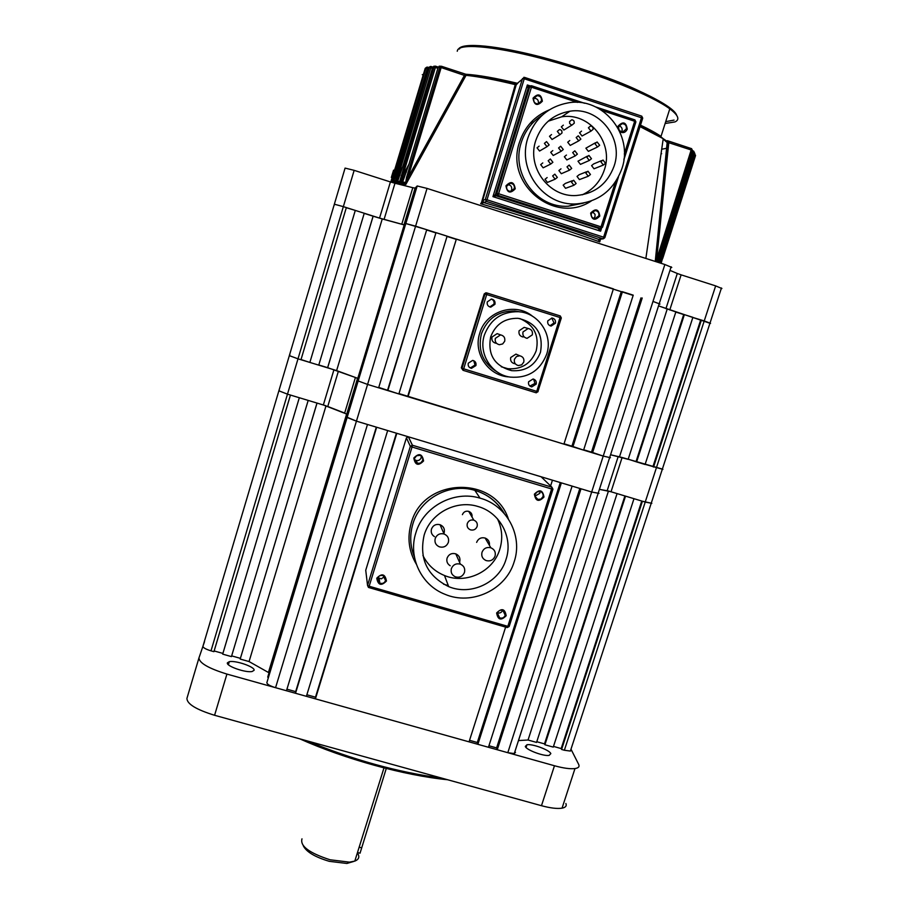 <?xml version="1.0" encoding="UTF-8"?>
<svg xmlns="http://www.w3.org/2000/svg" width="909" height="909" viewBox="0 0 909 909"><rect width="100%" height="100%" fill="white"/><g stroke="black" fill="none" stroke-linecap="round" stroke-linejoin="round"><path stroke-width="1.36" d="M709.94 323.252L658.536 305.878L675.853 311.935L628.153 459.34L610.564 454.75L622.108 457.5L611.041 491.769L599.417 489.337L607.155 490.769L618.234 456.443M515.494 752.357L514.278 753.561L507.801 752.697L591.679 492.008L598.963 493.371L591.679 492.008L603.224 456.091L610.462 457.704L603.224 456.091L652.992 301.413L659.979 304.072L652.992 301.413L664.865 264.519L427.048 188.413L415.595 226.171L405.823 223.534L404.016 224.739L401.767 224.239L379.542 218.092L390.416 181.936L394.972 183.243L384.075 219.433M633.141 295.425L415.595 226.171L367.577 384.427L358.18 380.962L357.521 378.405L346.727 414.084L323.343 404.982L333.933 369.758L338.375 371.236L327.763 406.482L344.659 413.072L355.419 377.485L338.375 371.236M334.353 204.195L345.079 168.097L354.158 170.347L211.002 650.844C205.718 649.219 203.037 647.685 202.946 646.254L278.881 390.813L287.483 394.165L278.881 390.802L289.335 355.646L298.004 358.828L289.335 355.635L334.353 204.207L343.352 206.638L334.353 204.207L334.307 205.082M659.979 304.072L659.139 303.992M333.933 369.758L298.004 358.828L300.97 359.725L346.34 207.582L343.352 206.638L379.542 218.092M354.158 170.347L390.416 181.936M401.767 224.239L412.811 187.697L394.972 183.243M412.811 187.697L415.106 188.095L404.016 224.739M507.801 752.697L497.257 749.743L580.999 488.792L591.679 492.008L356.43 421.151L347.113 417.504L417.197 185.97L415.106 188.095M417.197 185.97L427.048 188.413M664.865 264.519L671.785 267.428M665.922 308.696L677.296 273.484L669.967 270.382M677.296 273.484L681.125 274.848L669.763 310.003M692.863 317.457L704.236 320.922L715.656 285.892L681.125 274.848M715.656 285.892L721.916 288.528M355.294 210.422L364.248 213.251L318.752 365.134L309.867 362.43L355.294 210.422L346.306 207.707L301.027 359.555L309.867 362.43M405.221 223.932L357.953 380.11L405.55 224.034M404.323 224.534L357.635 378.848L404.653 224.637M636.618 461.92L645.083 464.499L692.897 317.332L684.375 314.639L636.618 461.92L628.199 459.181M667.172 309.185L619.529 456.716M662.366 469.078L622.108 457.5M645.14 464.34L662.9 469.385M275.563 687.693L356.43 421.151L367.475 424.48L286.46 690.749L275.563 687.693C270.064 686 267.166 684.341 266.848 682.716L347.079 417.22L356.43 421.151L367.577 384.427L358.18 380.962L405.823 223.534L426.73 229.704L378.633 387.791L367.577 384.427L603.224 456.091L591.498 452.137L640.97 297.902M583.714 449.773L591.498 452.137M622.426 291.721L633.232 295.152L583.601 450.125L571.92 446.183L621.256 291.653L622.426 291.721L572.875 446.864M564.034 443.785L571.92 446.183M407.732 396.233L456.363 239.09L613.405 288.869L563.921 444.137L398.971 393.574M387.609 390.12L436.002 232.636L447.114 236.158L398.869 393.938L378.746 387.416M357.464 378.224L327.626 367.656L373.099 216.194L382.246 218.955L336.625 370.577M318.798 364.975L327.626 367.656M364.214 213.376L373.099 216.194M403.88 224.83L382.246 218.955M435.581 232.806L426.651 229.977M455.852 239.237L447.035 236.442M613.314 289.142L621.256 291.653M636.039 461.567L683.704 314.559L675.807 312.06M683.704 314.559L684.375 314.639M553.49 746.414L561.171 748.573L561.603 749.459L642.413 501.234L651.833 503.325L645.22 502.075L704.236 320.922L710.554 323.331M456.363 239.09L408.039 396.733M436.002 232.636L387.836 390.586M642.22 297.993L592.532 452.841M701.407 320.025L653.537 467.067M373.179 216.081L327.626 367.838M652.923 466.703L700.703 319.945M309.912 362.259L355.249 210.547M496.644 612.961C497.893 619.961 501.075 620.881 506.177 615.734C504.927 608.735 501.757 607.814 496.644 612.961M497.405 613.018L499.643 617.87C502.245 618.609 504.097 617.745 505.222 615.291L502.95 610.428C500.37 609.7 498.518 610.564 497.405 613.018M497.45 612.905C499.87 613.427 501.598 612.564 502.62 610.303M376.758 578.192C378.099 585.271 381.337 586.203 386.461 581.01C385.121 573.931 381.894 572.988 376.758 578.192M377.61 578.272L379.86 583.146C382.53 583.953 384.427 583.101 385.552 580.578L383.268 575.681C380.61 574.897 378.723 575.761 377.61 578.272M377.849 577.658L381.36 578.851L384.541 576.522M413.811 458.022C415.14 465.238 418.39 466.215 423.571 460.943C422.242 453.727 418.992 452.75 413.811 458.022M414.64 458.181C414.14 460.715 415.095 462.454 417.504 463.385L420.64 463.011L422.628 460.579C423.139 458.022 422.174 456.284 419.731 455.352L416.617 455.75L414.64 458.181M414.459 459.556L416.64 460.636L418.879 460.374L420.89 458.602L421.424 456.25M534.39 494.166C535.617 501.291 538.821 502.257 543.968 497.041C542.741 489.906 539.548 488.951 534.39 494.166M535.14 494.291C534.617 496.791 535.537 498.507 537.889 499.439L540.991 499.064L542.991 496.655C543.514 494.132 542.582 492.417 540.196 491.508L537.117 491.883L535.14 494.291M534.981 496.121L539.821 493.337L539.969 491.451M495.064 556.115C495.916 552.183 494.507 549.4 490.837 547.775C486.656 546.843 483.713 548.343 482.009 552.274C481.156 556.16 482.543 558.933 486.156 560.58C490.36 561.569 493.326 560.08 495.064 556.115M489.417 545.343C489.803 541.844 488.383 539.412 485.133 538.037C481.111 537.139 478.27 538.582 476.623 542.378M464.465 572.431C465.306 568.602 463.942 565.841 460.386 564.159C456.136 563.125 453.137 564.603 451.375 568.602C450.546 572.397 451.875 575.136 455.364 576.829C459.647 577.931 462.681 576.465 464.465 572.431M459.545 562.285L459.715 561.83C460.522 558.126 459.204 555.467 455.773 553.842C451.671 552.831 448.773 554.263 447.08 558.126C446.296 561.41 447.342 563.944 450.194 565.739M448.364 542.378C449.205 538.435 447.773 535.64 444.081 533.992C439.876 533.049 436.911 534.549 435.206 538.503C434.377 542.4 435.775 545.184 439.388 546.843C443.637 547.854 446.626 546.366 448.364 542.378M443.887 533.538L444.16 532.799C444.967 528.993 443.592 526.3 440.036 524.709C435.979 523.8 433.116 525.243 431.48 529.061C430.707 532.288 431.707 534.822 434.468 536.64M477.123 526.481C477.759 523.459 476.657 521.346 473.816 520.141C470.714 519.505 468.533 520.652 467.283 523.561C466.647 526.561 467.737 528.663 470.544 529.879C473.669 530.549 475.861 529.413 477.123 526.481M472.021 517.051C472.373 514.301 471.271 512.403 468.703 511.358C465.715 510.744 463.613 511.847 462.408 514.653M497.439 518.778C502.177 528.583 502.972 538.73 499.814 549.218C493.303 571.636 465.976 584.623 444.49 575.511C434.775 571.511 427.594 564.841 422.924 555.49M424.117 535.242C418.981 558.808 427.173 575.942 448.682 586.623C470.953 596.043 499.28 582.578 506.04 559.342C513.392 537.798 500.086 512.54 477.952 506.483C456.159 499.53 430.423 513.267 424.117 535.242M514.187 561.739C523.073 535.742 506.858 505.222 480.032 498.143C453.966 490.087 423.389 506.597 415.868 532.81C407.88 557.103 421.287 585.169 444.933 594.27C471.703 605.894 506.006 589.771 514.187 561.739M541.105 476.771L408.402 436.809L412.436 445.251L551.888 487.179L541.105 476.771M406.414 437.865L365.736 570.25L367.543 585.441L410.345 446.364L406.414 437.865L408.402 436.809M365.884 571.477L365.736 570.25M536.196 384.121C536.685 381.439 535.64 379.735 533.049 378.996L528.606 381.78C528.118 384.45 529.152 386.155 531.72 386.904L536.196 384.121M533.617 379.121L534.958 383.45L529.856 386.052M555.399 323.218C555.888 320.366 554.751 318.627 551.979 318.002L547.797 320.843C547.298 323.672 548.434 325.411 551.184 326.047L555.399 323.218M551.729 317.991L554.036 322.922L549.99 325.752M494.951 304.299C495.428 301.402 494.246 299.652 491.405 299.038L487.281 301.902C486.804 304.776 487.963 306.526 490.78 307.151L494.951 304.299M491.258 299.027C493.553 299.959 494.451 301.663 493.951 304.117L489.803 306.947L490.78 307.151M475.918 365.554C476.407 362.839 475.327 361.123 472.691 360.384L468.271 363.202C467.783 365.895 468.851 367.622 471.464 368.361L475.918 365.554M473.725 360.691L475.043 364.998L470.612 367.793L469.442 367.418M518.346 355.158L515.948 354.112L510.722 357.498C510.131 360.759 511.426 362.827 514.585 363.691M514.449 359.225C513.846 362.555 515.153 364.668 518.38 365.543L521.698 364.827L523.766 362.112C524.368 358.748 523.039 356.646 519.778 355.783L516.494 356.533L514.449 359.225M525.732 327.808L524.163 327.376L519.084 330.774C518.494 334.137 519.834 336.216 523.095 337.023M522.993 331.955C522.391 335.387 523.754 337.512 527.084 338.33L532.322 334.864C532.924 331.41 531.538 329.285 528.174 328.49L522.993 331.955M499.223 334.387L497.132 333.637L491.996 337.034C491.405 340.364 492.735 342.443 495.973 343.272M495.337 338.353C494.746 341.75 496.098 343.875 499.405 344.716L502.666 343.943L504.7 341.25C505.29 337.83 503.927 335.705 500.586 334.876L495.337 338.353M490.655 336.898C495.553 324.274 504.7 318.082 518.085 318.32C536.219 322.513 543.673 333.853 540.457 352.351C535.185 365.52 525.561 371.622 511.574 370.656C494.451 365.895 487.474 354.646 490.655 336.898M519.778 318.536C533.969 324.718 539.446 335.466 536.208 350.76C531.049 363.668 521.618 369.645 507.904 368.702L501.268 366.77M546.65 354.283C540.003 370.827 527.902 378.439 510.324 377.11C491.349 374.701 478.168 353.396 484.406 334.955C490.462 319.264 501.825 311.514 518.46 311.707C538.639 312.776 553.32 335.103 546.65 354.283M486.951 292.959L486.69 294.539L484.997 294.039L461.999 368.304L536.742 391.347L560.024 317.536L486.69 294.539L463.658 368.872L463.045 370.315L461.329 367.827L484.213 293.937L486.031 292.823M406.459 171.846L400.221 183.493L399.994 182.368L397.313 181.993L396.813 183.027L397.278 182.118M400.074 174.812L395.813 182.914L395.642 181.811L393.608 181.641L393.199 182.686L393.552 182.027M392.483 182.573L392.37 181.595L390.881 182.084M465.692 75.822L441.16 67.561L407.846 177.914L464.51 75.242L465.942 75.311C478.77 76.651 495.223 79.765 515.323 84.639L516.221 84.73L482.463 201.196L482.804 200.594L483.827 202.582L481.213 203.605L515.108 85.173L517.085 84.014C496.337 78.947 479.475 75.788 466.499 74.515L405.834 184.447L401.517 183.698L403.164 180.607M600.519 239.169L599.758 241.874L598.508 239.681L599.292 239.328M405.55 183.288L406.516 177.55L407.846 177.914L405.641 183.459L402.119 182.698L401.517 183.698M405.641 183.459L405.834 184.447M619.836 131.737C623.12 133.441 625.597 132.589 627.267 129.18C626.131 122.056 623.063 121.045 618.063 126.158L617.825 127.726M618.734 126.51C618.279 129.817 619.665 131.589 622.892 131.816L626.267 128.987C626.721 125.658 625.324 123.897 622.086 123.681L618.734 126.51M590.645 213.104C591.793 220.126 594.85 221.114 599.804 216.058C598.656 209.025 595.611 208.036 590.645 213.104M591.327 213.399C590.85 216.478 592.123 218.228 595.122 218.649L598.826 215.819C599.304 212.729 598.02 210.979 594.997 210.57L591.327 213.399M593.827 218.455L594.997 216.649L595.065 214.422L592.441 211.638M505.961 185.834C507.177 192.913 510.267 193.912 515.233 188.811C514.028 181.72 510.938 180.732 505.961 185.834M506.699 186.152C506.256 189.322 507.597 191.083 510.71 191.435L514.301 188.595C514.744 185.402 513.392 183.641 510.256 183.3L506.699 186.152M510.699 191.435L511.653 189.822C512.097 186.675 510.767 184.936 507.665 184.607L507.574 184.607M533.038 98.161C534.242 105.342 537.344 106.364 542.355 101.217C541.162 94.025 538.06 93.013 533.038 98.161M533.765 98.524C533.356 101.956 534.822 103.74 538.162 103.876L541.4 101.047C541.809 97.593 540.332 95.82 536.969 95.706L533.765 98.524M538.23 103.865L538.344 103.535C538.753 100.149 537.299 98.388 533.981 98.286L533.844 98.308M437.74 68.266L435.388 67.493L402.732 175.823L408.982 164.154L402.596 181.948L405.175 182.391M403.335 164.824L397.699 181.232L399.687 181.493L433.991 67.175L435.263 66.13L438.252 67.05M398.903 165.733L393.904 180.857L395.392 180.971L429.412 67.482L430.661 66.448L432.786 67.061M395.563 166.961L391.131 180.8L392.177 180.789L425.923 68.141L427.15 67.107L428.503 67.436L427.73 67.186L395.983 172.778L397.824 169.267M571.431 181.993L573.647 180.232L576.124 183.516L573.886 185.277L571.431 181.993M572.272 180.755L565.307 183.436L563.171 185.141L565.546 188.311L566.83 187.845M585.782 172.971L587.975 171.21L590.464 174.494L588.259 176.266L585.782 172.971M586.6 171.756L579.147 174.721L577.022 176.426L579.419 179.596L580.715 179.107M605.53 163.302L603.019 160.018L600.849 161.779L603.349 165.063L605.53 163.302M601.622 160.598L593.679 163.915L591.577 165.608L593.997 168.79L595.304 168.267M591.475 158.723L588.941 155.428L586.782 157.189L589.305 160.484L591.475 158.723M587.453 156.109L577.988 161.188L580.419 164.37L581.828 163.745M577.385 154.121L574.84 150.826L572.693 152.587L575.227 155.893L577.385 154.121M566.443 155.053L564.364 156.746L566.83 159.939L568.341 159.211M567 166.87L569.182 165.108L571.704 168.404L569.511 170.165L567 166.87M560.989 168.835L558.887 170.54L561.308 173.721L562.739 173.096M552.638 175.903L554.831 174.142L557.342 177.425L555.126 179.198L552.638 175.903M547.138 177.562L545.014 179.266L547.423 182.436L548.843 181.834M548.172 160.757L550.331 158.984L552.888 162.291L550.706 164.052L548.172 160.757M542.775 162.927L540.696 164.631L543.15 167.824L544.73 167.029M563.273 149.519L560.694 146.224L558.569 147.985L561.137 151.28L563.273 149.519M552.786 150.599L550.718 152.303L553.206 155.496L554.82 154.644M599.667 145.247L597.099 141.952L594.975 143.713L597.52 147.008L599.667 145.247M595.554 142.713L585.885 148.178L588.35 151.36L589.816 150.667M593.111 129.339L593.043 127.567L591.543 126.146L590.509 126.033L588.407 127.794L591.009 131.101L593.111 129.339M581.555 131.112L579.544 132.816L582.055 135.998L583.635 135.134M580.874 139.1L578.283 135.793L576.17 137.554L578.749 140.861L580.874 139.1M569.761 140.531L567.716 142.236L570.216 145.429L571.806 144.576M574.283 123.158L574.045 121.045L572.693 119.943L571.647 119.84L569.568 121.601L569.648 123.385L571.159 124.806L572.204 124.919L574.283 123.158M563.341 125.147L561.342 126.84L563.875 130.044L565.58 128.998M562.035 132.93L561.796 130.828L560.455 129.726L559.41 129.623L557.319 131.385L559.933 134.691L562.035 132.93M551.524 134.577L549.502 136.282L552.036 139.475L553.74 138.441M549.138 144.906L546.536 141.599L544.411 143.372L547.002 146.679L549.138 144.906M539.094 146.144L537.049 147.849L539.548 151.042L541.264 150.042M548.172 121.204L561.66 116.818C589.418 112.125 613.984 142.849 604.383 169.778C600.474 181.38 593.088 189.731 582.226 194.833M535.753 140.543C526.527 167.313 549.229 197.662 576.511 195.503C594.929 193.708 607.462 183.902 614.098 166.097C624.051 138.202 598.656 106.353 569.92 111.216C553.047 114.227 541.65 123.999 535.753 140.543M621.892 168.642C633.925 135.021 603.099 96.627 568.455 102.819C548.388 106.558 534.856 118.272 527.868 137.975C516.88 169.972 543.821 206.195 576.363 203.911C598.656 201.912 613.836 190.151 621.892 168.642M659.479 261.951L659.548 261.383M655.253 261.451L667.342 140.668M395.006 177.8L392.506 182.573M667.604 140.747L668.808 142.52L656.809 257.667L657.877 258.076L656.866 261.156M659.9 254.827L659.525 258.088L660.604 258.508L659.218 262.712M432.309 68.277L430.843 67.8L398.824 174.13L402.789 166.62M391.336 177.46L393.563 170.176L394.517 170.369M662.559 258.224L661.161 263.337M659.9 262.928L694.862 153.496L660.604 258.508M661.298 258.224L662.195 258.588L660.707 263.19M660.968 263.28L695.555 155.496L662.195 258.588M657.821 262.269L693.078 151.099L692.442 150.428L657.877 258.076M695.43 155.893L662.763 258.349M426.651 67.255L425.219 68.345L395.574 166.915M693.658 151.144L694.521 152.928L693.658 151.144L692.885 150.894L693.658 151.144L693.453 152.439L692.726 152.189M430.468 66.471L428.434 67.618L398.926 165.677M655.934 261.667L691.59 148.656L692.442 150.428L691.59 148.656L667.842 140.838L667.842 141.838L668.808 142.224M438.138 67.016L434.002 66.175L432.741 67.221L403.357 164.745M439.933 66.221L438.229 67.186L408.982 164.154M406.516 177.55L439.808 67.243L441.501 66.277L466.067 74.368M464.681 75.004L466.397 74.47M599.77 239.26L599.758 241.874C562.773 228.693 523.073 215.99 480.645 203.741L482.463 201.196L483.315 202.787M515.108 85.173L524.538 77.401L641.709 116.136L642.731 118.102M667.717 142.349L692.363 150.371L656.525 261.849M640.163 125.703C643.72 127.271 658.491 134.634 663.229 138.702L667.842 141.838L655.344 261.474M658.548 262.496L693.453 152.439L694.431 152.848L659.116 262.678M660.036 262.974L660.502 260.883M394.563 172.415L395.983 172.778L392.427 181.755M397.415 173.755L398.824 174.13L395.71 181.982M401.358 175.46L402.732 175.823L400.074 182.539M600.315 228.5L600.622 231.181L598.395 228.67L600.542 228.307L497.939 195.355L492.951 196.628L496.905 193.31L529.72 86.889L528.106 88.4L527.356 84.969L529.583 87.025M598.508 239.681L599.69 239.272M392.37 181.595L392.177 180.789M390.927 181.607L391.131 180.8M395.642 181.811L395.392 180.971M393.608 181.641L393.904 180.857M399.994 182.368L399.687 181.493M397.313 181.993L397.699 181.232M402.119 182.698L402.596 181.948M622.017 131.066C622.529 128.385 621.517 126.658 618.995 125.874M289.335 355.635L289.857 354.601M571.363 749.936L570.375 751.073L564.375 750.243L645.22 502.075L611.041 491.769M266.848 682.716L347.113 417.504L346.727 414.084M211.002 650.844L213.922 651.673L290.437 395.051L287.483 394.165L323.343 404.982M355.419 377.485L357.521 378.405M610.462 457.704L609.757 457.25M525.3 746.448L526.959 744.744C532.39 743.642 549.638 750.039 550.831 753.606L549.172 755.379C543.684 756.493 526.209 749.936 525.3 746.448M227.398 662.82L229.307 661.684C235.681 660.195 255.349 667.024 254.077 670.308L252.134 671.501C245.714 673.012 225.807 666.013 227.398 662.82M447.546 779.729C404.71 775.559 345.045 759.14 299.731 738.835M306.64 740.744C352.76 759.81 397.858 772.286 441.922 778.172M570.988 749.186L578.669 764.389C579.737 766.617 578.522 768.014 574.988 768.559C570.227 769.128 563.387 768.196 554.467 765.753L226.92 674.08L214.581 715.281C196.23 709.599 187.015 703.975 186.924 698.419L198.923 658.036M565.875 803.499C566.886 805.908 565.603 807.465 562.046 808.169C557.228 808.919 550.377 808.101 541.469 805.704L214.581 715.281M226.92 674.08C208.525 668.376 199.207 662.979 198.969 657.877L204.525 641.663M227.989 664.309L229.295 661.718L228.398 664.718M353.783 861.437L346.886 863.459L329.251 861.323C314.957 857.039 306.31 851.858 303.288 845.79M301.981 838.837C299.902 846.063 309.265 853.04 330.058 859.778L349.476 862.152L354.805 861.096C359.044 859.391 359.907 856.653 357.385 852.892M357.498 852.517L360.044 853.199L386.268 768.48M299.322 397.733L308.185 400.403L231.443 656.605L222.694 654.139L299.322 397.733M267.712 677.16L346.886 415.515L267.712 677.16M346.647 413.993L268.439 672.478L346.693 413.834M544.911 744.766L553.263 747.107L633.982 498.689L625.528 496.132L544.911 744.766L544.514 743.892L536.776 741.721M608.451 491.042L528.049 740.017L536.549 742.414L617.075 493.587L608.462 490.985M268.439 672.478L249.066 661.559L240.192 659.059L316.991 403.062L326.024 405.789M231.659 655.878L240.362 658.332M213.922 651.673L214.149 650.958L222.898 653.412L222.694 654.139M561.603 749.459L564.375 750.243M528.049 740.017L518.471 740.574M488.951 745.755L496.609 747.902L497.257 749.743M477.884 744.323L561.376 482.884L572.091 486.099L488.451 747.278L477.884 744.323L477.305 742.494L560.296 482.554M469.544 740.324L477.305 742.494M505.62 627.108L469.055 741.846L315.423 698.851L315.491 697.18L306.867 694.771M295.527 693.283L376.656 427.241L387.666 430.559L306.39 696.317L295.527 693.283L295.664 691.635L286.926 689.181M550.604 485.94L552.433 480.191L396.824 433.32L315.423 698.851M278.881 390.802L279.245 389.995M326.013 405.846L249.066 661.559M317.036 403.085L240.192 659.059M315.491 697.18L396.404 433.184M295.664 691.635L376.315 427.139M496.609 747.902L579.851 488.44M544.514 743.892L624.903 495.95M561.171 748.573L641.754 501.029M222.898 653.412L299.311 397.733M290.448 395.063L214.149 650.958M416.322 564.171C408.755 551.297 407.05 537.605 411.232 523.095C422.935 477.691 494.053 474.816 508.336 518.846M503.756 512.915C497.109 501.711 487.474 494.189 474.85 490.36C449.671 482.565 420.163 498.507 412.902 523.823C409.561 535.094 410.061 546.139 414.413 556.933M443.569 584.192L448.273 585.555M552.933 489.269L509.199 626.437L507.824 626.346L551.615 488.974L412.038 447.023L369.168 586.237L507.824 626.346L507.165 627.551L368.69 587.487M509.165 626.528L507.245 627.551L508.972 626.562L552.763 489.258L551.899 487.179L552.956 489.224L551.615 488.974L551.899 487.179L412.368 445.228L412.038 447.023L410.345 446.364L412.368 445.228L408.346 436.786M368.429 587.384L367.543 585.441L369.168 586.237L368.656 587.498L507.165 627.551M520.334 311.912L514.835 310.969C498.507 310.776 487.372 318.377 481.429 333.773C477.577 350.476 482.861 363.225 497.28 372.02M509.199 376.917C488.463 376.099 472.93 353.215 479.747 333.228C485.781 311.196 515.244 301.743 532.526 316.252M485.849 292.8L484.213 293.937M561.319 317.968L560.024 317.536L560.319 315.968L486.645 292.891L560.285 315.946L561.319 317.957L537.901 391.609M538.048 391.688L536.742 391.347L536.049 392.756L463.056 370.315M538.037 391.699L536.06 392.756M536.253 392.802L537.878 391.665L561.16 317.9L560.285 315.946M483.827 202.582C524.527 214.388 562.739 226.625 598.452 239.306L602.872 238.737L486.372 201.4L483.827 202.582M438.058 67.232L441.16 67.561L441.513 66.289L439.138 66.187M432.616 67.266L435.388 67.493L435.741 66.221M428.366 67.664L430.843 67.8L430.661 66.448M591.248 201.003C555.047 225.205 504.529 184.266 519.539 142.145C524.663 126.805 534.537 116.057 549.184 109.921M542.446 115.045C532.129 121.567 525.061 130.726 521.255 142.508C510.653 173.426 536.719 208.445 568.193 206.229L583.237 203.173M665.115 123.51L674.955 121.92C680.08 119.636 678.353 115.273 669.797 108.841C651.946 95.547 600.156 74.527 549.865 60.71C499.507 46.825 461.136 42.871 457.613 49.984L457.238 51.234M459.42 49.018C463.09 40.962 511.631 47.37 568.648 64.778C625.665 82.105 673.887 105.205 676.648 115.284M666.536 148.292L661.707 149.235M531.81 121.454L533.56 122.056M465.681 74.243C478.168 74.992 495.507 78.038 517.721 83.367M640.368 125.078C649.219 129.283 656.105 133.055 661.013 136.395L669.797 108.841C639.379 86.514 592.463 71.641 544.434 57.869C497.246 45.37 462.511 42.155 458.625 48.995M645.867 258.44L663.229 138.702L639.902 126.533M400.221 183.493L396.813 183.027M395.813 182.914L393.199 182.686M604.849 237.658L642.708 118.181L524.254 78.765L486.997 199.787L603.621 237.181L641.527 117.534L641.777 116.17L524.573 77.413L524.254 78.765L522.55 78.469L485.338 199.378L486.997 199.787L486.372 201.4L485.338 199.378L482.804 200.594M601.542 228.284L600.622 231.181L492.951 196.628L527.356 84.969L530.674 86.06M530.561 122.795L532.276 123.374M661.059 153.712L661.661 153.723M667.433 150.11L668.081 149.849M668.672 143.872L663.184 139.054M528.981 87.582L527.765 87.264L528.97 87.594M465.931 75.333L464.465 75.231M428.059 68.664L425.185 68.368M499.075 79.185L502.143 80.515M674.069 120.09L665.718 121.636M516.426 84.685L515.596 84.355M604.837 237.692L603.337 238.806L603.621 237.181L604.678 237.715M624.313 154.019L634.664 121.272L635.868 121.931L623.847 159.904M618.472 176.891L602.542 227.216M577.454 102.399L531.447 87.207L498.587 193.719L602.372 227.273M531.731 85.821L584.567 103.262L531.776 85.844L531.447 87.207L529.72 86.889L531.731 85.821M595.713 106.944L634.925 119.897L634.664 121.272L601.963 110.489M529.288 87.298L528.106 88.4L495.564 193.958L496.598 195.98L599.349 228.659M602.531 227.25L600.542 228.307L615.473 181.925M496.905 193.31L498.587 193.719L497.939 195.355L496.905 193.31M635.891 121.851L634.925 119.897L595.747 106.967M423.264 74.777L422.287 74.652M694.521 154.553L695.385 154.928L660.582 263.156M541.469 805.704L554.467 765.753M361.418 847.79L359.169 847.177M671.126 266.791L514.278 753.561M570.375 751.073L721.451 287.983M497.359 613.211L499.643 617.87M379.121 578.544L379.86 583.146M416.197 460.533L417.504 463.385M535.015 496.303L537.889 499.439M490.837 547.775L485.133 538.037M460.386 564.159L455.773 553.842M444.081 533.992L440.036 524.709M473.816 520.141L468.703 511.358M448.682 586.623L444.49 575.511M480.032 498.143L474.85 490.36C487.792 494.246 497.609 501.973 504.302 513.54M520.425 311.923L518.46 311.707M507.904 368.702L511.574 370.656M497.132 333.637L500.586 334.876M524.163 327.376L528.174 328.49M515.948 354.112L519.778 355.783M470.612 367.793L471.464 368.361M550.127 325.797L551.184 326.047M530.504 386.223L531.72 386.904M583.43 203.139L568.193 206.229L576.363 203.911M569.92 111.216L561.66 116.818M547.002 146.679L539.548 151.042M559.933 134.691L552.036 139.475M572.204 124.919L563.875 130.044M578.749 140.861L570.216 145.429M591.009 131.101L582.055 135.998M597.52 147.008L588.35 151.36M561.137 151.28L553.206 155.496M550.706 164.052L543.15 167.824M555.126 179.198L547.423 182.436M569.511 170.165L561.308 173.721M575.227 155.893L566.83 159.939M589.305 160.484L580.419 164.37M603.349 165.063L593.997 168.79M588.259 176.266L579.419 179.596M573.886 185.277L565.546 188.311M660.82 136.293L655.332 133.521M432.707 67.039L431.196 66.539M691.59 148.656L667.865 140.85M441.513 66.289L466.419 74.458C479.475 75.765 496.371 78.935 517.096 84.003M599.951 239.237L599.667 240.249L598.917 239.374L603.337 238.806L604.712 237.579L642.606 118L641.777 116.17M658.127 261.11L657.991 262.315M524.573 77.413L523.777 77.345M634.925 119.897L635.766 121.749L623.96 159.052M618.075 177.641L602.406 227.125L599.451 228.648M531.776 85.844L530.981 85.764M427.73 67.186L427.15 67.107M408.936 164.256L403.096 180.743M661.036 263.292L695.351 156.132M533.981 98.286L536.969 95.706M507.665 184.607L510.256 183.3M593.475 210.933L594.997 210.57M619.643 124.931L622.086 123.681M526.959 744.744L526.061 747.505M562.046 808.169L574.988 768.559M346.886 863.459L349.476 862.152M383.984 767.9L354.805 861.096"/></g></svg>
